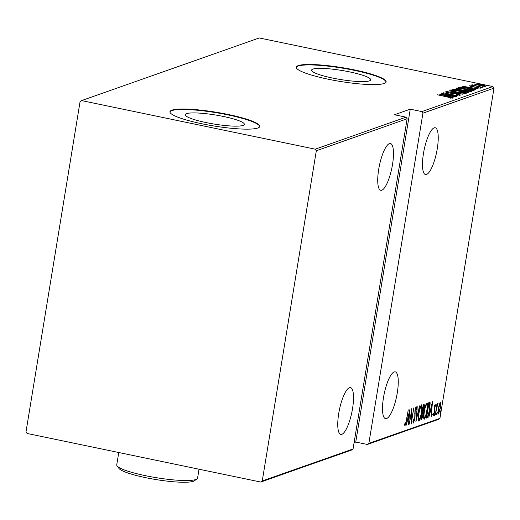 <?xml version="1.0" encoding="UTF-8"?>
<svg xmlns="http://www.w3.org/2000/svg" width="520" height="520" viewBox="0 0 520 520"><rect width="100%" height="100%" fill="white"/><g stroke="black" fill="none" stroke-linecap="round" stroke-linejoin="round"><path stroke-width="0.78" d="M349.804 71.929A29.946 4.583 9.3 0 0 311.591 70.148A29.946 4.583 9.3 0 0 332.481 78.039A29.946 4.583 9.3 0 0 370.695 79.827A29.946 4.583 9.3 0 0 349.804 71.929M223.457 116.474A29.946 4.583 9.3 0 0 185.244 114.686A29.946 4.583 9.3 0 0 206.135 122.584A29.946 4.583 9.3 0 0 244.348 124.365A29.946 4.583 9.3 0 0 223.457 116.474M228.026 114.445A45.507 6.962 9.3 0 0 169.956 111.728A45.507 6.962 9.3 0 0 201.708 123.728A45.507 6.962 9.3 0 0 259.779 126.438A45.507 6.962 9.3 0 0 228.026 114.445M259.721 126.659A45.507 6.962 9.3 0 0 227.955 114.888A45.507 6.962 9.3 0 0 169.942 111.956M354.38 69.901A45.507 6.962 9.3 0 0 296.303 67.184A45.507 6.962 9.3 0 0 328.055 79.183A45.507 6.962 9.3 0 0 386.126 81.894A45.507 6.962 9.3 0 0 354.38 69.901M386.068 82.115A45.507 6.962 9.3 0 0 354.302 70.343A45.507 6.962 9.3 0 0 296.289 67.412M386.568 418.548A23.894 6.351 101.7 0 0 396.968 394.674A23.894 6.351 101.7 0 0 395.246 371.852A23.894 6.351 101.7 0 0 394.199 371.943A23.894 6.351 101.7 0 0 383.799 395.818A23.894 6.351 101.7 0 0 385.522 418.639A23.894 6.351 101.7 0 0 386.568 418.548M426.543 174.441A23.894 6.351 101.7 0 0 436.943 150.566A23.894 6.351 101.7 0 0 435.221 127.751A23.894 6.351 101.7 0 0 434.174 127.842A23.894 6.351 101.7 0 0 423.774 151.716A23.894 6.351 101.7 0 0 425.49 174.531A23.894 6.351 101.7 0 0 426.543 174.441M341.822 434.324A23.894 6.351 101.7 0 0 352.216 410.449A23.894 6.351 101.7 0 0 350.5 387.628A23.894 6.351 101.7 0 0 349.453 387.719A23.894 6.351 101.7 0 0 339.053 411.593A23.894 6.351 101.7 0 0 340.769 434.415A23.894 6.351 101.7 0 0 341.822 434.324M381.791 190.216A23.894 6.351 101.7 0 0 392.191 166.341A23.894 6.351 101.7 0 0 390.475 143.526A23.894 6.351 101.7 0 0 389.422 143.618A23.894 6.351 101.7 0 0 379.022 167.492A23.894 6.351 101.7 0 0 380.744 190.307A23.894 6.351 101.7 0 0 381.791 190.216M440.271 412.172L440.746 410.8L440.291 413.387L440.271 412.172M436.728 413.426L437.203 412.048L436.748 414.635L436.728 413.426M434.987 412.815L434.564 415.402L435.012 412.815M432.536 401.297L431.229 416.39L431.412 411.638L430.261 412.041L428.812 417.248L432.536 401.297M426.913 402.903C427.732 403.858 427.765 406.413 427.011 410.553C426.426 414.603 425.51 417.495 424.262 419.224C423.456 418.249 423.423 415.721 424.164 411.632C424.749 407.589 425.666 404.677 426.913 402.903L427.076 402.89M421.479 404.82C422.299 405.776 422.338 408.324 421.577 412.471C420.992 416.52 420.075 419.406 418.828 421.142C418.022 420.166 417.989 417.632 418.73 413.543C419.322 409.5 420.231 406.594 421.479 404.82L421.642 404.807M413.354 422.988L413.238 419.913L413.595 419.042L413.771 421.421L414.732 418.6L414.941 410.54L416.182 406.685L416.462 409.065L416.084 410.098L415.896 408.291L415.188 410.391L414.966 418.541L413.426 423.026M412.861 421.246L413.771 421.421M415.084 408.109L415.454 408.194M409.916 409.272L408.61 424.365L408.791 419.614L407.641 420.017L406.192 425.217L409.916 409.272M404.885 425.984L404.651 424.45L404.989 423.202L405.294 424.411L406.334 420.271L408.265 409.851L406.543 420.342L404.944 426.017M404.729 424.164L405.294 424.411M409.442 424.073L411.749 408.623L411.574 420.225L413.816 407.894L411.268 423.429L411.437 411.86L409.227 424.028M415.876 421.804L417.241 406.685L416.397 418.801L419.66 405.834L415.876 421.804M423.897 404.339C424.444 404.456 424.515 405.646 424.112 407.894L423.26 411.307L423.156 415.084L421.571 419.796L420.836 420.056L423.384 404.521L424.073 404.32M427.122 417.84L426.27 418.138L428.812 402.61L430.144 402.668L429.754 409.779C429.195 413.829 428.318 416.513 427.122 417.84L426.348 417.684M429.364 402.415L430.144 402.668L429.286 402.487L429.468 403.975M435.188 404.112L435.454 405.541L435.13 406.575L434.947 405.509L434.415 407.141L434.337 412.393L433.199 415.883L432.868 414.557L433.206 413.446L433.42 414.492L434.09 412.536L434.168 407.277L435.24 404.112M434.129 405.334L434.571 405.431M432.517 414.317L433.42 414.492M435.247 414.979L437.106 403.624L437.067 405.21L437.912 403.156L435.247 414.979M437.912 403.156L438.081 403.462L437.704 403.384M437.749 404.716L437.281 404.488M440.388 402.279L440.863 403.878L440.486 407.81L438.464 414.031C437.853 413.387 437.821 411.56 438.353 408.564L439.296 404.437L440.505 402.272M439.926 418.347L494 88.14L422.929 113.191L368.856 443.404L439.926 418.347L438.418 419.406L367.348 444.464L368.856 443.404M80.073 101.653L26 431.86L27.073 433.459L260.741 482.047L262.249 480.987L316.322 150.774L315.25 149.175L81.582 100.594L80.073 101.653M262.249 480.987L353.06 448.968L351.553 450.034L260.741 482.047M315.25 149.175L406.068 117.163L407.134 118.762L353.06 448.968M407.134 118.762L316.322 150.774M475.332 84.611L474.292 83.954L481.072 84.767C484.003 85.352 485.537 85.865 485.667 86.32L475.332 84.611M473.122 85.124L482.463 87.341L471.237 85.137L473.09 85.391L471.816 84.825L472.426 84.825L473.115 85.183M470.431 86.073L480.402 88.173L471.445 86.573L469.092 85.787L471.192 85.924L471.965 86.177L470.366 86.327M479.005 88.153L478.94 88.751M474.097 90.291L473.246 90.591L458.211 87.464L460.174 87.074L468.163 88.276C472.231 89.056 474.207 89.726 474.097 90.291L474.331 90.116M467.812 92.502L452.777 89.375L457.866 89.674L465.14 91.052C467.454 91.513 468.585 91.91 468.546 92.248L467.812 92.502M462.852 94.25L446.635 91.546L459.986 93.639L449.059 90.688L462.852 94.25M456.417 96.525L441.149 93.477L454.825 95.297L443.216 92.749L458.244 95.875L444.594 94.062L456.417 96.525M450.873 98.098L447.428 96.87L437.424 94.79L452.439 98.137L449.033 97.721L450.95 97.786L450.808 98.67M422.929 113.191L421.856 111.592L410.26 109.181L394.466 114.751L406.068 117.163M421.856 111.592L492.928 86.541L259.259 37.953L81.582 100.594M439.316 94.127L455.591 96.811L450.132 96.038L448.988 96.441L453.167 97.669L439.316 94.127M459.349 95.108L457.379 94.107L447.987 92.82L445.133 91.858L448.383 92.138L446.647 92.19L448.162 92.723L457.632 94.029L460.928 95.147L456.293 94.517L459.453 94.783L459.303 95.667M446.647 92.19L446.453 93.112M456.996 92.144C452.978 91.351 450.788 90.636 450.431 89.992C452.751 89.888 455.858 90.272 459.758 91.13C463.781 91.916 465.946 92.632 466.258 93.269C463.938 93.359 460.856 92.983 456.996 92.144M462.429 90.227C458.413 89.434 456.222 88.719 455.858 88.075C458.178 87.978 461.292 88.355 465.192 89.213C469.216 90.005 471.38 90.721 471.685 91.351C469.372 91.448 466.284 91.072 462.429 90.227M461.935 86.151L478.205 88.842L472.751 88.062L471.601 88.465L475.787 89.694L461.935 86.151M480.279 87.516L481.767 87.692L480.279 87.516M482.463 86.742L483.951 86.924L482.463 86.742M486.005 85.495L487.494 85.67L486.005 85.495M410.26 109.181L355.751 442.052L367.348 444.464M355.751 442.052L354.101 442.637M492.928 86.541L494 88.14M448.474 95.758L442.24 94.718L447.564 96.077L448.474 95.758L448.357 96.441M464.646 93.32L464.704 92.95C464.542 92.443 462.82 91.858 459.518 91.208L451.984 90.305L451.731 91.286M457.204 92.183L464.822 92.859L464.678 93.749M451.984 90.305C452.199 90.825 453.947 91.409 457.229 92.059M460.662 91.02L460.759 90.448M459.505 90.773L457.652 89.765L454.558 89.616L459.726 90.434L459.582 91.319M466.804 92.294L464.906 91.137L460.922 90.935L466.505 92.099L467.058 91.838L466.915 92.729M470.074 91.403L470.138 91.039C469.976 90.526 468.254 89.947 464.951 89.297L457.418 88.394L457.165 89.369M462.637 90.272L470.256 90.942L470.113 91.832M457.418 88.394C457.632 88.913 459.381 89.492 462.657 90.142M460.076 87.672L460.174 87.074M472.622 90.278L473.408 90.532M459.992 87.698L471.939 90.188L472.667 89.713L467.922 88.355L461.454 87.419L459.973 87.828M472.212 90.37L472.667 89.713M471.088 87.783L464.861 86.742L470.184 88.101L471.088 87.783L470.977 88.465M472.368 85.169L472.426 84.825M484.263 86.346L480.844 84.851L475.644 84.234L475.416 85.189M479.167 85.566L484.4 85.969L484.257 86.859M475.644 84.234L479.193 85.436M404.872 424.333L404.671 424.976M404.69 424.288L405.223 424.398M408.285 418.288L408.181 419.484M407.505 419.582L408.791 419.614M408.935 418.06L409.454 412.256L408.025 418.379L408.935 418.06M413.16 421.298L413.686 421.408M415.63 407.654L415.623 408.219M416.098 408.993L416.462 409.065M414.719 413.666L415.149 413.751M413.406 421.356L413.16 422.051M421.122 405.145L421.252 406.38M418.893 419.549L418.34 420.628M420.582 406.269L421.232 406.406C420.206 407.803 419.451 410.15 418.971 413.459C418.373 416.774 418.412 418.801 419.081 419.549C420.101 418.204 420.856 415.87 421.343 412.549C421.941 409.214 421.909 407.166 421.232 406.406L420.478 406.218M418.093 419.387L419.081 419.549M423.462 404.495L423.481 405.841M422.454 410.995L423.26 411.307M422.403 411.125L422.559 412.445M421.479 418.327L420.94 419.438M420.901 419.66L421.571 419.796M422.942 405.73L423.8 405.906L423.358 406.036L422.539 411.015L423.872 408.005L423.683 405.918L423.169 405.815M422.078 412.477L422.435 412.549L421.337 418.379L422.916 415.168L422.903 412.555L422.435 412.549L422.903 412.555M426.556 403.234L426.686 404.463M424.326 417.638L423.774 418.71M426.777 410.637C427.375 407.303 427.336 405.249 426.666 404.488C425.64 405.886 424.885 408.239 424.404 411.541C423.807 414.856 423.846 416.891 424.515 417.638C425.536 416.293 426.29 413.959 426.777 410.637M425.913 404.3L426.771 404.482L425.984 404.352M423.527 417.469L424.515 417.638M427.291 416.267L426.354 417.625M428.903 404.007L428.123 403.871M428.792 404.118L426.771 416.462L427.941 415.682L429.52 409.857L429.76 404.183L428.578 404.072M429.76 404.183L428.591 403.969M430.904 410.312L430.794 411.509M430.125 411.606L431.412 411.638M431.548 410.085L432.075 404.281L430.644 410.41L431.548 410.085M434.597 405.327L435.454 405.541M434.109 410.585L434.525 410.676M432.985 414.414L432.868 414.778M432.919 414.388L433.342 414.479M434.584 413.94L435.012 414.024M436.774 413.166L437.197 413.257M439.953 402.766L440.005 403.618M440.362 403.774L440.863 403.878M438.393 412.601L438.035 413.387M440.245 407.907L440.161 403.676L438.594 408.486L438.692 412.64L440.245 407.907M437.983 412.49L438.522 412.601M437.736 412.464L438.692 412.64M440.317 411.918L440.739 412.009M196.937 478.978L194.363 480.786A38.681 5.915 -170.7 0 1 145.613 477.646A38.681 5.915 -170.7 0 1 118.937 468.429L117.072 465.901A40.956 6.266 9.3 0 0 145.314 475.657A40.956 6.266 9.3 0 0 196.937 478.978A40.956 6.266 9.3 0 0 197.581 478.101L199.036 469.216M118.762 452.524L116.74 464.867A40.956 6.266 9.3 0 0 117.072 465.901M433.973 409.116L434.415 409.214M472.7 89.798L472.557 90.681M405.256 424.411L404.397 424.236M422.793 412.497L421.935 412.315M429.488 403.981L428.63 403.806M437.665 404.56L436.807 404.385"/></g></svg>

